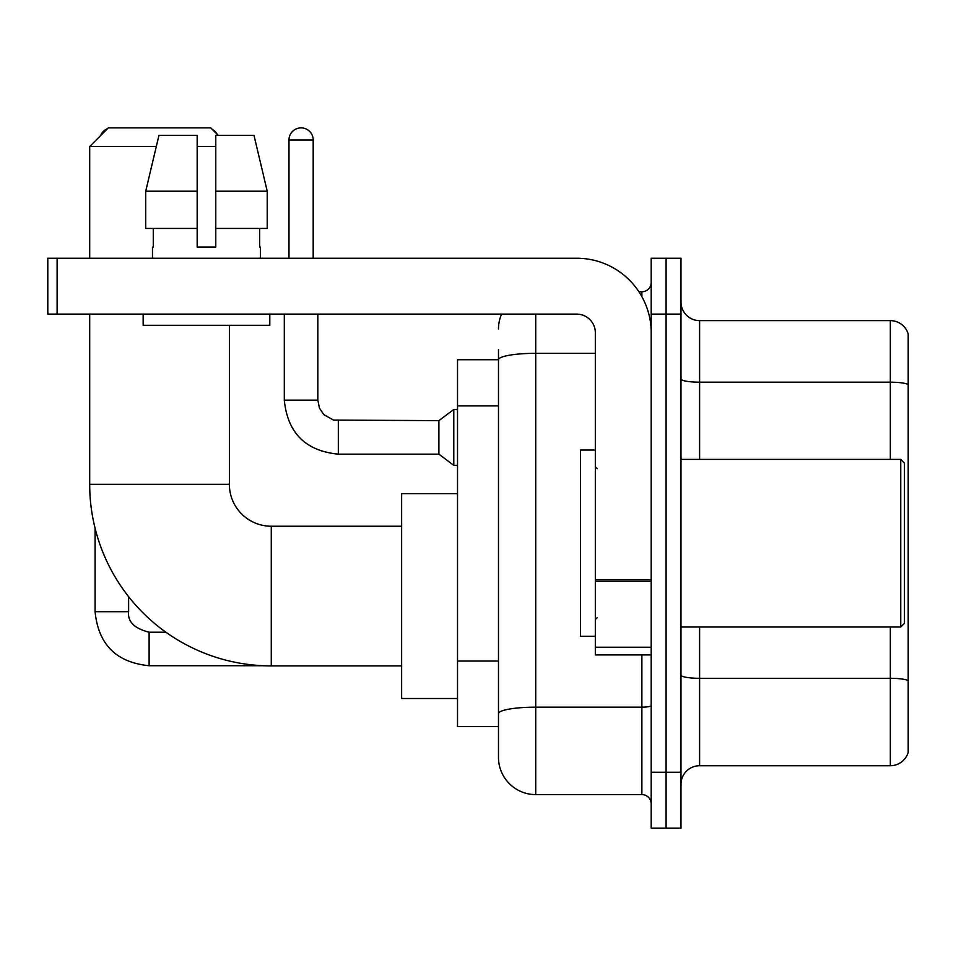 <?xml version="1.0" encoding="UTF-8"?>
<svg xmlns="http://www.w3.org/2000/svg" width="956" height="956" viewBox="0 0 956 956"><rect width="100%" height="100%" fill="white"/><g stroke="black" fill="none" stroke-linecap="round" stroke-linejoin="round"><path stroke-width="1.43" d="M535.73 314.118L535.73 794.603A37.248 37.248 0 0 1 498.482 757.355L498.482 349.502L498.482 359.743L457.518 359.743L457.518 726.62L498.482 726.62M651.203 772.245L651.203 828.123L666.093 828.123L666.093 772.245L666.093 828.123L680.995 828.123L680.995 772.245L666.093 772.245L666.093 314.118L666.093 772.245L651.203 772.245L651.203 314.118L666.093 314.118L666.093 258.24L666.093 314.118L680.995 314.118L680.995 772.245M680.995 314.118L680.995 258.24L651.203 258.24L651.203 314.118M535.73 794.603L641.882 794.603L641.882 654.92M638.919 291.771L641.882 291.771A9.309 9.309 0 0 0 651.203 282.45M498.482 757.355L498.482 720.107M595.325 353.326L535.73 353.326A37.248 6.465 180 0 0 498.482 359.791L498.482 349.502M651.203 803.912A9.309 9.309 0 0 0 641.882 794.603M498.482 329.007A37.248 37.248 0 0 1 501.589 314.118M680.995 784.35A18.618 18.618 0 0 1 699.613 765.732L890.323 765.732L890.323 626.993M908.2 334.038A18.618 18.618 0 0 0 890.323 320.63A18.618 18.618 0 0 1 908.2 334.038L908.2 752.324A18.618 18.618 0 0 1 890.323 765.732M908.2 335.532L908.2 384.515A18.618 3.238 180 0 0 890.323 382.185L890.323 320.63L699.613 320.63A18.618 18.618 0 0 1 680.995 302.012A18.618 18.618 0 0 0 699.613 320.63L699.613 459.382M267.214 228.448L267.214 191.2L253.985 135.334L267.214 191.2L267.214 228.448L215.781 228.448L215.781 135.334L253.985 135.334L267.214 191.2L215.781 191.2M401.64 665.914L271.277 665.914A181.58 181.58 0 0 1 89.697 484.334L89.697 314.118M271.277 665.914L271.277 526.23A41.897 41.897 0 0 1 229.38 484.334L229.38 325.291M156.294 146.507L89.697 146.507L108.327 127.877L210.75 127.877L218.207 135.334M215.781 146.507L197.163 146.507M89.697 258.24L89.697 146.507M457.518 493.643L401.64 493.643L401.64 698.501L457.518 698.501M107.514 128.69A12.105 12.105 0 0 0 100.571 135.644M95.098 528.286L95.098 611.721L128.63 611.721L128.63 596.675M212.196 129.323A12.105 12.105 0 0 1 217.143 134.27M288.975 258.24L288.975 139.982A12.105 12.105 0 0 1 301.08 127.877A12.105 12.105 0 0 1 313.186 139.982L313.186 258.24M338.328 454.16C305.562 450.921 287.553 432.925 284.314 400.158C287.553 432.925 305.562 450.921 338.328 454.16C305.562 450.921 287.553 432.925 284.314 400.158C287.553 432.925 305.562 450.921 338.328 454.16C305.562 450.921 287.553 432.925 284.314 400.158C287.553 432.925 305.562 450.921 338.328 454.16C305.562 450.921 287.553 432.925 284.314 400.158C287.553 432.925 305.562 450.921 338.328 454.16C305.562 450.921 287.553 432.925 284.314 400.158C287.553 432.925 305.562 450.921 338.328 454.16C305.562 450.921 287.553 432.925 284.314 400.158C287.553 432.925 305.562 450.921 338.328 454.16C305.562 450.921 287.553 432.925 284.314 400.158C287.553 432.925 305.562 450.921 338.328 454.16C305.562 450.921 287.553 432.925 284.314 400.158C287.553 432.925 305.562 450.921 338.328 454.16C305.562 450.921 287.553 432.925 284.314 400.158L317.834 400.158L319.459 408.152L323.845 414.641L333.525 420.066L438.888 420.64L438.888 454.16L338.328 454.16L338.328 420.676M438.888 420.64L453.789 409.467L453.789 465.333L457.518 465.333M651.203 654.92L595.325 654.92L595.325 579.611L651.203 579.611M651.203 332.736A74.496 74.496 0 0 0 576.707 258.24L57.109 258.24L57.109 314.118L576.707 314.118A18.618 18.618 0 0 1 595.325 332.736L595.325 579.611M57.109 314.118L47.8 314.118L47.8 258.24L57.109 258.24M215.781 247.066L197.163 247.066L215.781 247.066L215.781 228.448M152.458 247.066L153.271 247.066L152.458 247.066L152.458 258.24M260.474 247.066L259.674 247.066L260.474 247.066L260.474 258.24M259.674 228.448L259.674 247.066M197.163 191.2L145.718 191.2L158.959 135.334L197.163 135.334L197.163 247.066M153.271 247.066L153.271 228.448M143.149 314.118L143.149 325.291L269.795 325.291L269.795 314.118M197.163 228.448L145.718 228.448L145.718 191.2L158.959 135.334M900.755 459.382L904.472 463.098L904.472 623.264L900.755 626.993L900.755 459.382L680.995 459.382M595.325 450.061L580.423 450.061L580.423 636.302L595.325 636.302M498.482 405.906L457.518 405.906M498.482 661.05L457.518 661.05M651.203 705.552A9.309 1.613 0 0 1 641.882 707.165L535.73 707.165A37.248 6.465 180 0 0 498.482 713.63M641.882 296.671L641.882 291.771M908.2 680.636A18.618 3.238 180 0 0 890.323 678.306L699.613 678.306L699.613 765.732M890.323 459.382L890.323 382.185L699.613 382.185A18.618 3.238 0 0 1 680.995 378.958M699.613 626.993L699.613 678.306A18.618 3.238 0 0 1 680.995 675.067M89.697 484.334L229.38 484.334M165.902 632.203L149.112 632.203C134.33 628.474 127.495 621.651 128.63 611.721C127.495 621.651 134.33 628.474 149.112 632.203C134.33 628.474 127.495 621.651 128.63 611.721C127.495 621.651 134.33 628.474 149.112 632.203C134.33 628.474 127.495 621.651 128.63 611.721C127.495 621.651 134.33 628.474 149.112 632.203C134.33 628.474 127.495 621.651 128.63 611.721C127.495 621.651 134.33 628.474 149.112 632.203L149.112 665.723C116.345 662.484 98.337 644.487 95.098 611.721C98.337 644.487 116.345 662.484 149.112 665.723C116.345 662.484 98.337 644.487 95.098 611.721C98.337 644.487 116.345 662.484 149.112 665.723C116.345 662.484 98.337 644.487 95.098 611.721C98.337 644.487 116.345 662.484 149.112 665.723C116.345 662.484 98.337 644.487 95.098 611.721C98.337 644.487 116.345 662.484 149.112 665.723L263.055 665.723M317.834 400.158L317.834 314.118M288.975 139.982L313.186 139.982M651.203 581.236L595.325 581.236M595.325 647.224L651.203 647.224M401.64 526.23L271.277 526.23M438.888 454.16L453.789 465.333M284.314 400.158L284.314 314.118M453.789 409.467L457.518 409.467M680.995 626.993L900.755 626.993M597.189 468.691L595.325 466.827M597.189 617.672L595.325 619.536"/></g></svg>
